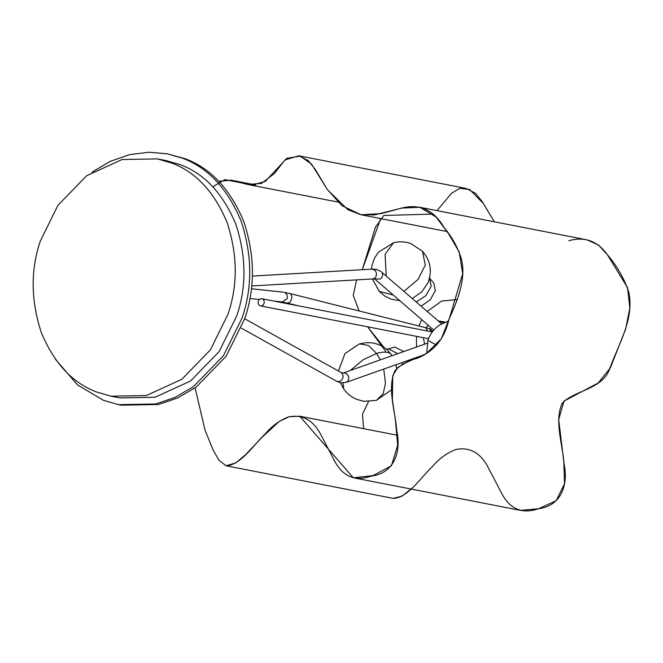 <?xml version="1.0" encoding="UTF-8"?>
<svg xmlns="http://www.w3.org/2000/svg" width="663" height="663" viewBox="0 0 663 663"><rect width="100%" height="100%" fill="white"/><g stroke="black" fill="none" stroke-linecap="round" stroke-linejoin="round"><path stroke-width="0.99" d="M96.773 392.057L111.061 396.192L146.341 395.546L181.795 379.302L210.436 349.832L228.072 314.055C237.942 284.957 237.603 254.401 227.044 222.387C214.182 191.74 195.718 171.957 171.634 163.032L157.346 158.888L122.067 159.534L86.613 175.778L57.971 205.257L40.335 241.025C30.465 270.131 30.805 300.687 41.363 332.693C54.217 363.341 72.69 383.131 96.773 392.057M111.061 396.192L119.796 397.899L155.076 397.253L190.538 381.01L219.171 351.539L236.807 315.762C246.677 286.656 246.338 256.1 235.779 224.094C222.925 193.447 204.453 173.656 180.369 164.731L166.082 160.595L157.346 158.888M118.478 404.654L121.18 405.176L158.465 404.496L177.667 397.966L195.941 387.325L226.207 356.18L244.846 318.364C255.28 287.609 254.924 255.313 243.76 221.483C230.177 189.088 210.652 168.178 185.201 158.739L167.399 153.841L182.499 158.217C207.958 167.648 227.475 188.565 241.067 220.953C252.222 254.791 252.586 287.079 242.152 317.842L223.514 355.65L193.24 386.802L174.966 397.435L155.772 403.966L118.478 404.654L103.387 400.278L77.588 384.963L55.501 359.371M92.024 172.14L110.414 161.283L129.774 154.603L149.067 152.225L167.399 153.841M429.152 277.722L433.826 283.051L435.334 290.626L430.395 299.668L421.179 306.19M429.218 279.131L428.174 282.463L421.817 291.828L412.287 298.491M408.4 361.658L408.085 360.44M338.47 371.04L344.975 353.611L359.429 343.882L365.868 342.696L370.625 342.746C377.156 343.442 382.775 345.879 387.499 350.047L392.057 355.691M395.886 364.766L396.698 368.52M386.057 349.028L388.634 348.937L394.85 347.072L403.717 351.564M437.091 210.635L451.495 193.273L459.857 188.325L469.578 189.469L483.493 203.64L494.316 221.798L482.457 201.958L475.495 193.248L466.048 188.416L298.822 155.805L308.303 160.661L315.281 169.413L327.19 189.32L341.926 205.671L361.037 214.762L381.233 213.602L401.621 208.107L419.82 207.27L436.088 217.016L448.619 233.832L459.194 251.973L462.708 273.645L449.638 317.585L441.367 338.694L426.408 353.545L406.494 362.429L397.808 367.459L392.753 375.73L392.397 399.54L395.612 421.801L397.676 445.238L391.427 465.791L373.07 475.603L353.329 477.774L299.717 416.207L289.184 416.704L279.198 421.477L261.984 437.323L245.666 454.603L235.854 462.907L226.008 465.757L218.923 460.155L213.262 450.276L205.016 430.105L195.129 387.896M380.645 218.583L362.28 269.708L375.407 227.26L383.827 215.458L432.4 214.108M356.603 279.877L353.255 295.483L359.089 310.988L353.255 295.483L356.603 279.877M383.927 347.337L367.617 326.826L385.651 351.249M368.562 401.587L362.462 414.168L363.639 428.671L362.462 414.168L368.562 401.587M353.329 477.774L520.554 510.394L538.58 508.695L556.224 500.689L564.536 483.725L563.807 461.721L558.694 419.621L563.973 401.09L598.175 383.015L610.35 367.882L625.657 329.03L629.85 307.922L627.538 287.651L607.399 254.749L598.474 244.987L587.045 239.882L419.82 207.27M568.837 240.727C584.683 236.285 597.537 240.959 607.399 254.749C616.814 265.714 623.875 277.921 628.59 291.389C635.079 319.11 617.593 345.473 609.222 370.161C601.076 389.736 573.827 390.482 562.216 403.295C553.961 420.499 562.887 445.635 563.981 463.271C568.978 486.335 559.986 506.2 538.522 508.712C522.485 514.264 510.319 509.35 502.015 493.985L487.811 466.793C480.178 452.572 469.495 446.804 455.771 449.506C446.995 452.928 439.204 458.597 432.417 466.528C421.892 476.241 407.853 498.178 393.234 498.377L402.076 496.148L411.01 489.029M218.831 181.339L231.097 180.154L247.506 184.43L261.52 183.402L274.374 173.524L284.982 159.907L298.822 155.805M262.316 298.814C263.973 299.709 264.545 301.242 264.04 303.422C263.17 305.452 261.835 306.248 260.037 305.8C258.379 304.905 257.808 303.372 258.313 301.193C259.183 299.162 260.518 298.367 262.316 298.814C260.518 298.367 259.183 299.162 258.313 301.193C257.808 303.372 258.379 304.905 260.037 305.8C261.835 306.248 263.17 305.452 264.04 303.422C264.545 301.242 263.973 299.709 262.316 298.814L432.301 331.931M428.53 338.702L260.037 305.8M432.682 331.434L430.378 328.881L429.002 328.558L432.052 331.881M424.602 344.163L423.342 337.691M438.185 320.892L443.588 322.782M426.019 327.953L428.116 325.185M416.538 336.365L416.488 347.039L416.538 336.365M418.66 356.694L418.941 357.481L418.66 356.694M457.321 299.51L441.608 301.085L427.254 311.436L441.608 301.085L457.321 299.51M421.701 319.632L418.9 326.088L421.701 319.632M212.79 186.734L224.939 179.632L252.296 185.035L265.25 181.447L286.723 158.358L300.124 156.103L311.535 164.093L327.481 189.759L347.901 209.707L360.755 214.704L374.255 214.945L401.621 208.107C419.687 203.475 433.817 209.914 444.003 227.426C451.893 236.782 457.677 247.224 461.365 258.769C466.487 279.04 457.263 301.325 448.992 319.259C444.666 338.561 434 351.581 416.986 358.335C407.629 360.863 400.303 364.981 394.991 370.675C386.736 387.888 395.67 413.016 396.764 430.652C401.761 453.724 392.769 473.589 371.305 476.092C355.269 481.645 343.094 476.738 334.79 461.365L320.594 434.174C312.953 419.952 302.278 414.193 288.554 416.886C279.769 420.309 271.987 425.986 265.192 433.909C254.667 443.622 240.628 465.559 226.008 465.757M436.644 345.15L427.925 340.392L426.707 353.354M448.337 321.066L439.544 325.052L448.329 321.083M429.682 278.576L431.199 286.159L425.936 295.557L416.323 301.98M428.986 279.91L428.174 282.463C432.317 270.927 430.436 260.542 422.513 251.302L425.265 265.076L418.088 279.38L403.974 291.297M371.471 269.17L371.96 265.548L374.471 258.205L378.457 252.18L393.557 242.766L385.087 254.277L386.231 275.941M393.325 295.076L379.236 291.355L372.399 278.966M401.952 362.611L402.383 364.36M390.921 353.951C387.921 351.713 383.148 351.539 376.601 353.445L380.33 359.843M383.736 369.067L385.46 383.123L383.197 393.789L376.435 400.344L391.543 389.769M359.429 343.882L368.363 345.415L376.601 353.445L363.109 359.818L350.313 370.476M342.962 382.965L343.824 389.082C347.006 393.64 351.324 397.079 356.76 399.399L363.946 401.322L376.435 400.344M388.634 348.937L397.709 353.694M427.602 331.011L425.878 327.878L425.223 327.713M429.002 328.558L290.038 293.585C291.687 294.645 292.143 296.626 291.405 299.51C290.311 302.237 288.836 303.364 286.996 302.892M298.607 305.858L282.33 301.963L287.154 298.64C287.8 295.739 286.872 293.659 284.369 292.424L289.723 293.477M441.558 323.817L381.847 272.302C383.131 274.673 382.692 276.877 380.529 278.916L374.827 279.073L433.793 330.091M374.769 279.024L373.112 278.924L375.366 277.631C376.758 275.394 376.766 273.081 375.391 270.695L372.54 269.112L376.385 269.335L381.2 271.59M346.144 382.377L340.583 382.766L336.754 381.333L339.149 381.59C341.602 380.67 342.953 378.813 343.219 376.004L341.544 372.747L343.169 373.02C345.705 372.697 347.503 373.924 348.564 376.708C349.111 379.626 348.199 381.548 345.837 382.476L424.71 354.556M439.544 325.052C433.809 329.063 429.939 334.177 427.925 340.392M393.557 242.766C399.275 241.282 405.11 241.581 411.035 243.644L422.513 251.302M399.93 300.795L390.714 299.005L384.341 295.739L379.236 291.355M343.824 389.082L340.426 382.733M393.466 498.427L226.24 465.807M397.228 435.226L299.717 416.207M446.961 231.52L361.037 214.762M337.682 202.016L247.506 184.43M255.661 184.944L231.097 180.154M251.376 288.753L283.374 292.192M249.901 298.483L259.366 299.502M274.192 301.093L282.33 301.963M251.683 285.96L373.112 278.924M252.346 276.081L372.54 269.112M342.862 373.12L427.138 343.268M241.291 328.102L336.754 381.333M244.713 318.762L341.544 372.747M439.503 321.066L445.122 322.168"/></g></svg>
